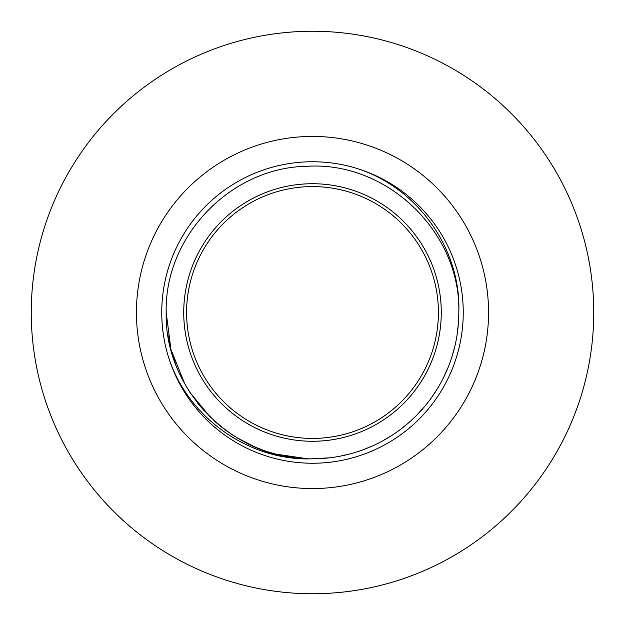 <?xml version="1.0" encoding="UTF-8"?>
<svg xmlns="http://www.w3.org/2000/svg" width="625" height="625" viewBox="0 0 625 625"><rect width="100%" height="100%" fill="white"/><g stroke="black" fill="none" stroke-linecap="round" stroke-linejoin="round"><path stroke-width="0.94" d="M136.438 312.5A176.062 176.062 0 0 0 312.5 488.562A176.062 176.062 0 0 0 488.562 312.5A176.062 176.062 0 0 0 312.5 136.438A176.062 176.062 0 0 0 136.438 312.5M463.25 312.5A150.75 150.75 0 0 1 312.5 463.25A150.75 150.75 0 0 1 161.75 312.5A150.75 150.75 0 0 1 312.5 161.75A150.75 150.75 0 0 1 463.25 312.5M357.219 168.539C418.359 188.094 461.289 249.828 458.805 312.5A146.305 146.305 0 0 1 312.5 458.805C249.828 461.289 188.094 418.359 168.539 357.219M184.852 383.984L170.938 349.438L166.195 312.5C164.344 236.367 230.742 167.367 306.898 166.305C386.984 161.047 460.992 232.266 458.805 312.5L458.617 319.891M458.375 323.703L457.086 334.836L458.375 323.703M454.953 345.836L451.984 356.641L454.953 345.844M448.195 367.188L443.609 377.422L448.187 367.203M438.258 387.266L432.164 396.672M425.375 405.586L417.914 413.953M409.844 421.727L401.195 428.859M392.031 435.305L382.391 441.031M372.352 446L361.953 450.195M351.273 453.57L340.352 456.125M329.281 457.836L318.102 458.695M306.984 458.703L275.648 454.086M265.188 450.945L255.328 447.172M255.258 447.141L236.133 437.297M227.203 431.367L218.641 424.727M210.812 417.688L190.156 392.734M312.5 458.805C234.32 460.82 164.18 390.68 166.195 312.5L166.617 323.609M458.805 312.5L458.617 319.945M425.352 405.609L417.891 413.977M409.812 421.75L404.117 426.57M403.422 427.117L401.156 428.883M385.266 439.43L382.352 441.055M344.453 455.273L340.289 456.141M329.219 457.844L311.562 458.805M301.008 458.352L289.797 457.031M279.07 454.938L268.539 452.039M258.242 448.375L248.258 443.945M238.625 438.781L230.008 433.328M220.008 425.852L218.594 424.695M218.523 424.633L213.875 420.563M204.391 411.07L197.742 403.25M191.367 394.547L190.055 392.57M190.023 392.523L186.062 386.117M183.984 382.414L182.891 380.375M181.664 377.969L179.969 374.469M175.984 365.125L173.102 356.914M169.969 345.5L167.891 334.711M263.039 450.188L269.695 452.406M284.555 456.109L295.656 457.828M306.898 458.695L307.648 458.727M166.203 310.711L166.211 312.5M312.5 593.75A281.25 281.25 0 0 1 31.25 312.5A281.25 281.25 0 0 1 312.5 31.25A281.25 281.25 0 0 1 593.75 312.5A281.25 281.25 0 0 1 312.5 593.75A281.25 281.25 0 0 1 31.25 312.5A281.25 281.25 0 0 1 312.5 31.25M183.727 312.5A128.773 128.773 0 0 0 312.5 441.273A128.773 128.773 0 0 0 441.273 312.5A128.773 128.773 0 0 0 312.5 183.727A128.773 128.773 0 0 0 183.727 312.5M438.414 312.5A125.914 125.914 0 0 1 312.5 438.414A125.914 125.914 0 0 1 186.586 312.5A125.914 125.914 0 0 1 312.5 186.586A125.914 125.914 0 0 1 438.414 312.5"/></g></svg>
